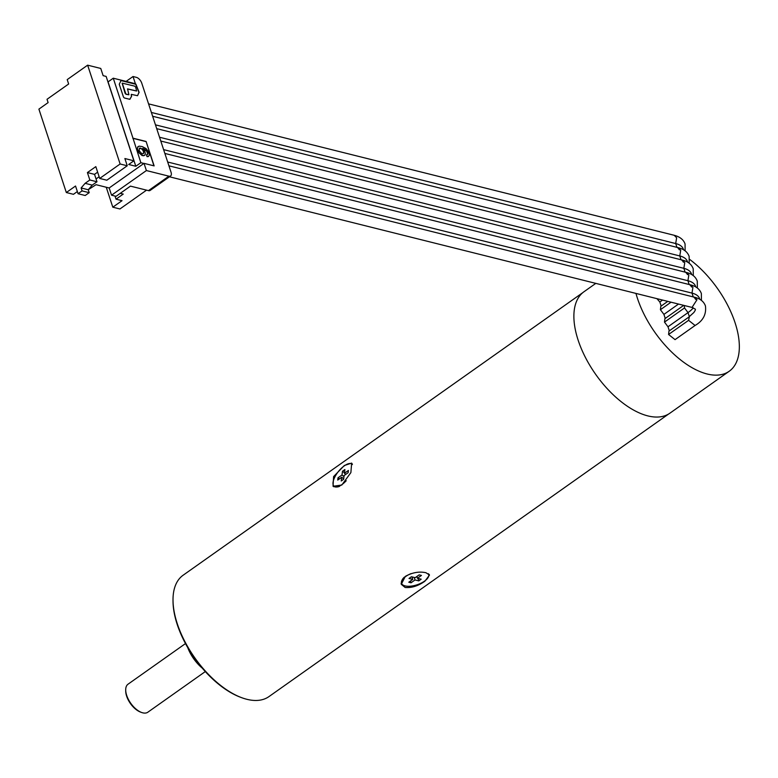 <?xml version="1.0" encoding="UTF-8"?>
<svg xmlns="http://www.w3.org/2000/svg" width="778" height="778" viewBox="0 0 778 778"><rect width="100%" height="100%" fill="white"/><g stroke="black" fill="none" stroke-linecap="round" stroke-linejoin="round"><path stroke-width="1.17" d="M668.662 413.993L268.964 696.592A74.328 38.19 -125.3 0 1 246.908 699.315A74.328 38.19 -125.3 0 1 241.744 697.71A74.328 38.19 -125.3 0 1 173.017 600.499A74.328 38.19 -125.3 0 1 183.141 575.214L582.839 292.616M405.105 587.458L401.263 584.317L405.348 576.372C412.389 572.482 419.254 571.266 425.936 572.725L429.505 575.03L424.856 581.254C418.097 585.999 411.513 588.071 405.105 587.458M344.343 465.507L351.656 463.095L350.878 472.596L341.805 485.034L333.042 486.279L333.597 476.593L344.343 465.507M241.219 697.516A73.181 37.607 -125.3 0 1 240.703 697.321A73.181 37.607 -125.3 0 1 173.027 601.618A73.181 37.607 -125.3 0 1 173.027 601.063M202.329 668.195A27.444 14.101 -125.3 0 1 187.702 647.51M200.899 666.483A28.591 14.685 -125.3 0 1 188.83 649.426M205.304 671.579L147.839 712.21A17.155 8.811 -125.3 0 1 142.753 712.833A17.155 8.811 -125.3 0 1 141.557 712.463A17.155 8.811 -125.3 0 1 125.705 690.028A17.155 8.811 -125.3 0 1 128.039 684.193L185.504 643.562M141.032 712.249A16.007 8.227 -125.3 0 1 140.517 712.084A16.007 8.227 -125.3 0 1 125.715 691.146A16.007 8.227 -125.3 0 1 125.725 690.601M401.078 583.451A14.87 6.535 161.8 0 0 402.741 584.871M429.155 574.388A14.87 6.535 -18.2 0 1 428.649 576.352M404.385 577.111A13.664 6.01 161.8 0 0 402.177 579.882A13.664 6.01 161.8 0 0 402.022 580.252M428.367 573.697A14.296 6.292 -18.2 0 1 421.754 582.829A14.296 6.292 -18.2 0 1 405.095 585.902A14.296 6.292 -18.2 0 1 401.818 580.641A14.296 6.292 -18.2 0 1 411.066 573.61M412.778 579.396L409.024 578.453L411.426 576.751L415.18 577.694L419.186 574.864L421.443 575.428L417.436 578.258L421.18 579.192L418.778 580.894L415.034 579.95L411.027 582.79L408.771 582.226L412.778 579.396L411.951 576.887M417.436 578.258L416.862 576.508M418.778 580.894L417.961 578.385M415.034 579.95L414.207 577.451M411.027 582.79L410.453 581.04M595.792 283.387L584.035 291.701A74.387 38.219 54.7 0 0 585.474 357.549A74.387 38.219 54.7 0 0 647.841 415.899A74.387 38.219 54.7 0 0 669.916 413.176L729.2 371.262A74.387 38.219 54.7 0 0 734.306 320.507A74.387 38.219 54.7 0 0 689.678 259.414M635.966 293.423A74.387 38.219 54.7 0 0 707.114 373.985A74.387 38.219 54.7 0 0 729.2 371.262M656.924 298.664L659.841 302L661.174 306.036M671.044 302.195L660.415 309.712L660.823 306.289L667.767 301.378M660.415 309.712L663.916 314.39L665.248 318.426M693.334 307.845A26.588 11.699 -18.2 0 1 688.015 312.62L684.514 307.942L664.49 322.102L664.898 318.679L683.716 305.365M664.49 322.102L667.991 326.779L669.323 330.815M668.565 334.482L668.973 331.068L689.366 316.714L688.588 320.332L668.565 334.482L675.061 339.636L695.085 325.476L688.588 320.332M689.347 316.656L688.015 312.62L667.991 326.779M678.513 304.062L663.916 314.39M662.564 300.075L659.841 302M699.83 299.316L699.626 298.703A30.585 13.459 161.8 0 0 691.992 293.102L167.688 162.018M683.531 249.757L683.337 249.145A30.585 13.459 161.8 0 0 675.703 243.543L151.389 112.46M694.064 297.4A26.588 11.699 -18.2 0 1 695.6 299.384M689.998 285.011A26.588 11.699 -18.2 0 1 691.525 287.004M685.924 272.621A26.588 11.699 -18.2 0 1 687.46 274.615M681.849 260.231A26.588 11.699 -18.2 0 1 683.385 262.225M677.774 247.842A26.588 11.699 -18.2 0 1 679.311 249.835M687.606 262.147L687.412 261.534A30.585 13.459 161.8 0 0 679.778 255.933L155.464 124.85M691.681 274.537L691.477 273.924A30.585 13.459 161.8 0 0 683.852 268.322L159.539 137.239M695.756 286.926L695.551 286.314A30.585 13.459 161.8 0 0 687.927 280.712L163.613 149.629M171.043 172.239L141.761 83.178A5.718 2.937 54.7 0 0 136.413 77.362L133.028 76.516L135.401 83.732L113.267 78.199L132.989 138.192L146.108 141.47L154.141 165.889L144.018 163.351L146.39 170.557L168.904 176.178A5.718 2.937 54.7 0 0 170.596 175.974A5.718 2.937 54.7 0 0 171.043 172.239M123.459 97.017L119.258 84.248L121.037 80.523L135.897 84.141L139.116 92.29L137.512 95.704L131.317 94.362L131.57 96.414L129.722 99.292L124.305 97.94L123.459 97.017M132.989 138.192L140.857 162.699L135.81 166.268L108.064 81.885L113.267 78.199M153.927 165.831L146.108 141.47M145.953 141.586L132.834 138.309M146.39 170.557L111.546 195.19L109.173 187.975L144.018 163.351M170.596 175.974L150.173 190.416A5.718 2.937 -125.3 0 1 148.472 190.629L130.461 186.127L116.048 196.319L111.546 195.19M146.556 190.143L119.919 208.971L112.81 207.191L106.255 187.245M114.998 196.056L116.019 199.178L122.029 200.685L112.81 207.191M120.123 163.993L127.252 165.772L124.879 158.547L133.884 160.803L106.139 76.419L103.134 75.67L100.761 68.454L87.632 65.167L120.123 163.993L99.701 178.434L95.82 166.628L87.408 172.57L89.84 179.99L85.113 183.326L81.116 187.965L88.245 189.744L89.207 192.672L82.079 190.892L81.116 187.965M109.173 187.975L96.034 184.687L88.313 189.657M120.259 193.343L123.235 194.082L116.019 199.178M87.632 65.167L67.209 79.609L68.649 83.995L47.02 99.292L48.11 102.608L38.9 109.124L66.325 192.526L75.534 186.02L78.072 193.722L85.201 195.502L89.207 192.672M77.353 191.553L73.453 194.315L66.325 192.526M82.079 190.892L78.072 193.722M89.84 179.99L96.968 181.77L96.044 178.94L94.537 174.36L87.408 172.57M94.537 174.36L97.639 172.162M127.252 165.772L106.829 180.214L99.701 178.434M135.81 166.268L128.681 164.489L133.884 160.803M96.044 178.94L99.146 176.752M143.852 163.458L140.857 162.699M96.968 181.77L92.242 185.115L88.245 189.744M92.242 185.115L85.113 183.326M147.207 154.725L147.596 153.285L146.653 151.204L142.958 148.666M148.559 156.397L147.032 156.67L146.429 154.841L147.188 156.553L148.112 156.621L149.181 155.542L149.269 154.219L148.365 151.477L145.972 148.53L142.238 146.585L139.116 146.147L137.716 146.964L137.385 148.734L139.33 153.081L143.453 155.785L145 154.997L145.321 153.237L144.426 150.494L142.695 148.384L144.786 149.24L146.818 151.088L147.762 153.169L147.538 154.462L146.595 154.725M144.62 155.406L142.17 155.619L138.708 152.576L137.229 148.851L138.095 146.556M141.868 153.713L139.252 150.883L139.418 148.238L141.674 148.793L143.453 151.088L143.599 153.47L141.868 153.713M143.434 153.587L143.774 152.848M143.619 152.965L143.755 152.002M143.599 152.118L143.453 151.088M143.298 151.204L142.88 150.105M142.714 150.222L142.209 149.269M142.053 149.386L141.674 148.793M141.508 148.909L140.847 148.258M140.682 148.365L140.001 148.044M139.846 148.16L139.301 148.335M126.104 81.408L133.028 76.516M129.897 99.302L131.414 96.521L131.249 94.43M137.589 95.616L138.961 92.397L135.732 84.248L120.969 80.601M128.827 94.77L125.958 94.245L125.102 93.321L122.146 83.197M136.549 91.016L127.466 88.974M126.114 94.128L128.915 94.731L127.534 88.896L136.646 90.977L135.635 87.097L134.788 86.173L122.214 83.129L125.958 94.245M333.179 484.957A14.87 6.214 -51.3 0 0 333.811 486.765M350.392 463.513A14.87 6.214 128.7 0 1 352.123 463.678M336.855 486.96A13.664 5.709 -51.3 0 0 337.263 486.95A13.664 5.709 -51.3 0 0 339.49 486.376M346.22 480.746A14.296 5.971 128.7 0 1 336.407 487.009A14.296 5.971 128.7 0 1 333.052 482.341A14.296 5.971 128.7 0 1 341.736 467.938A14.296 5.971 128.7 0 1 352.415 464.524M342.009 474.988L342.495 471.225L344.897 469.533L344.411 473.287L348.418 470.457L348.126 472.703L344.119 475.543L343.633 479.297L341.231 480.989L341.717 477.235L337.71 480.065L338.002 477.818L342.009 474.988L343.983 476.574M342.495 471.225L344.469 472.82M344.411 473.287L345.763 474.376M341.717 477.235L343.691 478.82M338.002 477.818L339.354 478.908M684.514 307.942L684.3 305.511M701.416 300.386L701.357 293.539C699.753 289.163 696.135 286.275 690.524 284.855L692.916 287.345L691.992 293.102L693.247 296.904M695.085 325.476C703.059 320.847 706.512 314.331 705.432 305.929C703.827 301.553 700.21 298.664 694.598 297.245L696.991 299.734L692.021 307.436L169.448 176.791M676.948 247.346L675.703 243.543L676.627 237.786L674.225 235.296L148.569 103.873M152.644 116.262L678.299 247.686L680.701 250.176L679.778 255.933L681.022 259.735M693.266 275.606L693.217 268.76C691.603 264.384 687.995 261.496 682.374 260.076L684.766 262.565L683.852 268.322L685.097 272.125M697.341 287.996L697.283 281.15C695.678 276.774 692.07 273.885 686.449 272.465L688.841 274.955L687.927 280.712L689.172 284.515M168.904 176.178L148.472 190.629M240.703 697.321L241.744 697.71M173.027 601.618L173.017 600.499M140.517 712.084L141.557 712.463M125.715 691.146L125.705 690.028M402.177 579.882L401.818 580.641M688.997 316.909L693.888 312.493L695.211 310.373L695.435 309.216L692.021 307.436M678.299 247.686C683.92 249.106 687.528 251.994 689.143 256.37L689.191 263.217M685.117 250.827L685.068 243.981C683.541 239.682 679.933 236.784 674.225 235.296M690.524 284.855L164.858 153.431M682.374 260.076L156.718 128.652M686.449 272.465L160.793 141.042M694.589 297.245L168.933 165.821M337.263 486.95L336.407 487.009"/></g></svg>
